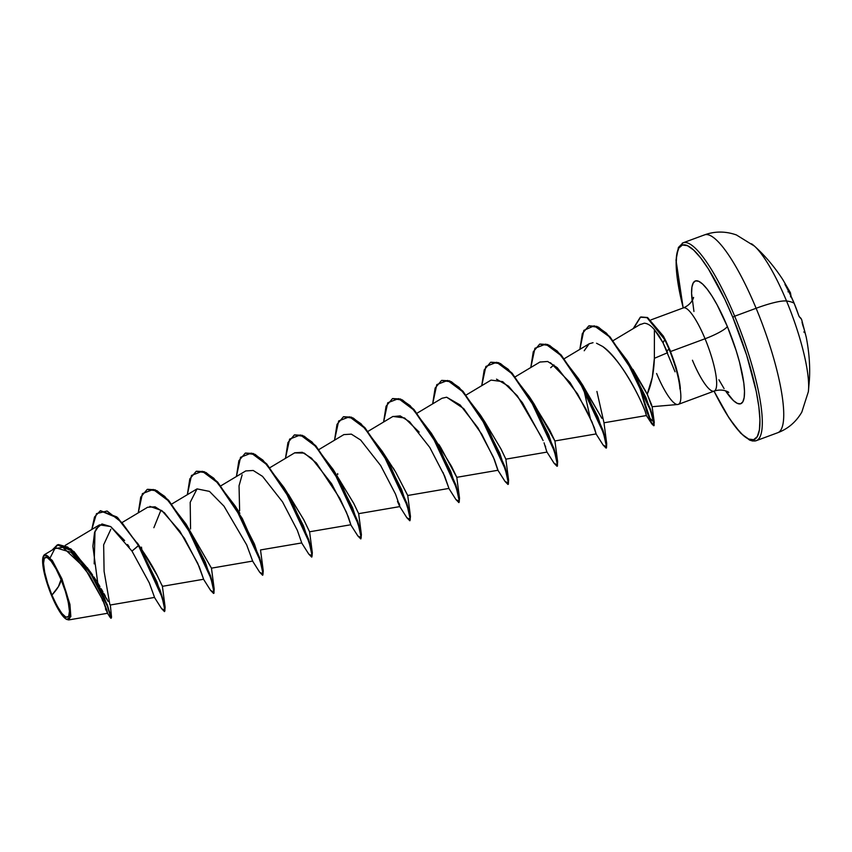 <?xml version="1.0" encoding="UTF-8"?>
<svg xmlns="http://www.w3.org/2000/svg" width="852" height="852" viewBox="0 0 852 852"><rect width="100%" height="100%" fill="white"/><g stroke="black" fill="none" stroke-linecap="round" stroke-linejoin="round"><path stroke-width="1.28" d="M683.176 307.955L676.009 260.148L678.416 247.463L683.07 242.82L704.497 234.886C714.913 231.116 725.553 231.137 736.416 234.95L754.446 246.1C764.947 255.557 774.383 266.697 782.743 279.52L790.4 292.683A168.462 28.191 155.9 0 0 788.451 290.607A0.905 0.884 123.6 0 1 788.547 291.086A0.905 0.884 -56.4 0 0 788.451 290.607L788.952 291.98A167.833 161.028 104.2 0 1 794.149 303.269L794.149 303.269A167.833 161.028 -75.8 0 0 788.952 291.98L788.451 290.607L790.432 292.737L790.933 295.527M799.123 316.465A0.905 0.884 -53.9 0 1 799.378 316.859L798.516 314.952L799.378 316.859A0.905 0.884 126.1 0 0 799.176 316.518L801.455 319.223L799.378 316.859A168.462 30.139 -21.1 0 1 801.764 320.001L806.205 337.062C809.144 351.94 810.209 366.2 809.4 379.822L808.356 391.686A84.391 18.637 -110.3 0 0 786.545 301.012A42.195 7.306 157.4 0 0 756.118 308.275A105.478 23.302 69.7 0 1 778.558 432.347A105.478 23.302 -110.3 0 0 756.118 308.275L734.69 316.209A105.478 23.302 69.7 0 1 757.13 440.282A105.478 23.302 69.7 0 1 749.313 439.312A105.478 23.302 -110.3 0 0 757.13 440.282A105.478 23.302 -110.3 0 0 734.69 316.209L732.784 317.263A103.678 22.897 69.7 0 1 758.876 432.507A103.678 22.897 69.7 0 1 714.04 391.143L727.587 415.584L735.372 426.745L742.486 434.669L748.652 439.046L753.658 439.696L757.279 436.618L759.409 429.909L759.941 419.844L758.855 406.798L756.214 391.27L746.682 355.252L732.784 317.263L734.69 316.209A105.478 23.302 -110.3 0 0 682.271 243.193A105.478 23.302 69.7 0 1 734.69 316.209L756.118 308.275A105.478 23.302 -110.3 0 0 703.699 235.269A105.478 23.302 69.7 0 1 756.118 308.275A42.195 7.306 -22.6 0 1 786.545 301.012A168.771 29.224 -22.6 0 1 794.149 303.269A168.771 29.224 157.4 0 0 786.545 301.012A84.391 18.637 69.7 0 1 808.431 390.972M754.936 246.547A84.391 18.637 69.7 0 1 786.545 301.012A84.391 18.637 -110.3 0 0 751.507 243.778M51.929 595.058L58.447 586.581L61.046 579.541C67.414 594.025 71.376 614.058 68.629 616.454C65.231 619.436 59.672 612.311 51.929 595.058A32.056 7.082 69.7 0 1 44.357 558.156A32.056 7.082 69.7 0 1 61.046 579.541A241.105 41.759 -22.6 0 1 58.447 586.581A241.105 41.759 -22.6 0 1 51.929 595.058L56.924 605.623L61.845 613.397L65.955 617.199L68.629 616.454L69.449 611.267L68.298 602.428L65.348 591.288L61.046 579.541L56.062 568.976L51.131 561.202L47.03 557.4L44.357 558.156L43.537 563.342L44.687 572.171L47.637 583.311L51.929 595.058M68.682 619.937L66.818 619.436L70.844 616.678L69.939 604.43L61.866 578.71L61.376 578.987A34.378 7.593 69.7 0 1 67.265 619.585A34.378 7.593 69.7 0 1 51.599 595.623A34.378 7.593 69.7 0 1 43.303 556.388A34.378 7.593 69.7 0 1 61.376 578.987L61.877 578.732L52.27 560.403L44.815 554.503M675.029 371.791L663.048 342.823L666.85 350.971L669.001 349.128A42.163 9.308 -110.3 0 0 664.698 339.597L663.048 342.823L654.411 329.649L654.368 358.319L652.291 377.468L647.201 394.22L651.695 405.009M692.154 300.681A65.455 14.463 69.7 0 1 700.791 282.544A65.455 14.463 69.7 0 1 727.352 326.508A21.098 3.653 -22.6 0 1 705.051 338.755A44.368 9.798 -110.3 0 0 683.006 308.051A44.368 9.798 -110.3 0 1 705.051 338.755L670.652 351.503L705.051 338.755A21.098 3.653 157.4 0 0 727.352 326.508A65.455 14.463 69.7 0 1 744.488 393.762A65.455 14.463 69.7 0 1 725.531 390.834L733.476 400.642L737.374 403.401L740.526 403.816L742.816 401.867L744.158 397.639L744.499 391.281L743.817 383.038L739.547 362.249L736.128 350.492L727.352 326.508L717.16 304.941L712.016 296.113L707.107 289.062L702.612 284.067L698.715 281.298L695.562 280.883L693.272 282.832L691.931 287.071L691.59 293.429L693.943 311.47M651.429 405.616L647.786 395.605M647.658 395.2L647.296 394.018M678.916 404.04A44.368 9.798 -110.3 0 0 680.152 388.714L679.907 388.789M667.617 352.707L654.368 358.319L667.617 352.707L666.85 350.971L669.001 349.128A42.163 9.308 69.7 0 1 679.96 389.013L680.152 388.714A44.368 9.798 69.7 0 1 679.31 403.667A44.368 9.798 69.7 0 1 656.604 373.495M714.487 390.94A44.368 9.798 -110.3 0 0 705.051 338.755A44.368 9.798 -110.3 0 1 714.487 390.94A44.368 9.798 -110.3 0 1 692.442 360.236M675.668 365.945L677.787 373.868M654.283 422.475L649.086 417.469L636.955 378.107L647.03 412.443L651.482 422.443L654.112 425.585L654.027 421.122L650.577 409.471L634.037 372.516L610.043 336.891L598.477 327.147L589.147 325.805L596.922 326.412L606.454 333.196L627.274 360.673L646.072 397.799L654.283 422.475L652.099 406.532L647.201 394.22C651.482 384.433 653.878 372.462 654.368 358.319L654.411 329.649L659.054 335.72L663.048 342.823L664.698 339.597L646.966 317.594L640.299 317.221L633.196 328.627L640.576 317.114L647.201 317.7L665.103 339.447A42.163 9.308 69.7 0 1 678.554 377.244A42.163 9.308 69.7 0 1 680.354 388.629L680.354 388.629A42.163 9.308 -110.3 0 0 665.103 339.447L670.652 351.503L663.399 336.146L665.103 339.447L647.605 317.551L640.992 316.965L647.552 317.519L663.399 336.146M90.067 571.436L92.602 575.036M93.922 576.985L96.308 580.649M97.788 583.013L99.94 586.591M101.228 588.785L102.932 591.778M103.976 593.652L105.414 596.283M106.362 598.072L107.49 600.202M108.172 601.512L88.896 569.839L70.961 548.933L57.531 544.79L73.943 551.5L93.124 576.655L107.48 605.09L111.037 618.318L107.075 605.239L92.719 576.804L73.538 551.649L57.329 544.865L52.11 550.094L58.447 544.545L67.766 547.101L90.557 573.289L107.799 607.039L111.016 616.71L110.185 617.434L111.037 618.318M109.844 604.569L104.093 571.341L103.656 544.801L110.835 529.284M141.379 549.082L116.894 516.962L100.515 510.699L117.768 517.76L141.379 549.082C148.759 559.839 154.372 569.306 158.206 577.507M149.867 506.376L161.848 510.604L179.9 531.243L197.707 563.257L203.628 579.253L162.391 586.325L162.136 585.303M153.871 527.707L160.772 510.593M186.641 525.908L188.75 528.623M203.383 579.019L210.636 590.436L214.033 592.193L210.945 578.412L186.002 524.832L168.824 501.114L153.211 489.453L142.412 493.617L138.28 512.851L140.74 497.078L147.151 489.463L156.587 490.858L168.238 500.475L192.829 536.824L210.103 575.867L213.66 588.487L213.948 593.28L214.065 588.338L210.508 575.718L193.234 536.664L168.653 500.326L156.992 490.709L147.556 489.304L155.181 489.847L164.766 496.439L186.013 524.023L211.456 568.156L252.725 561.063M288.455 494.405L303.898 519.986L309.595 531.818L303.61 519.454L284.142 487.685L303.504 525.886L312.333 552.788L311.853 556.963M393.145 467.908L394.817 470.655M410.462 516.44L409.982 520.625L410.323 515.673L406.777 503.053L389.502 464.01L364.912 427.661L353.26 418.044L343.622 416.713L351.439 417.182L361.024 423.774L382.271 451.358L401.633 489.549L410.462 516.44L407.725 495.449L395.679 472.114L407.714 495.491L448.951 488.42L443.04 472.445M431.953 435.042L434.062 437.758L431.943 435.021M438.705 444.307L440.133 446.469M440.537 447.098L456.778 477.322L498.015 470.251L494.426 459.611L481.817 434.286L463.754 408.651L446.661 397.213L441.996 398.267L417.182 413.124M485.054 422.219L501.019 449.036L505.854 459.153L547.101 452.071M534.044 403.944L554.908 440.985L549.689 430.09L532.18 401.409M582.853 385.402L601.863 418.3M627.668 362.164L629.884 365.071L627.658 362.143M632.898 369.331L645.976 391.75M653.878 329.032L654.411 329.649C650.885 325.496 647.477 323.345 644.218 323.217L639.82 324.718M635.443 375.178L635.688 376.584L635.443 375.178M596.922 391.451L603.983 422.784L646.444 415.542L645.305 411.772C641.652 400.419 620.416 358.213 602.588 346.434C626.103 364.731 643.441 406.276 645.305 411.772L646.327 415.435L651.833 423.891L654.038 423.987L650.395 410.249L625.975 359.374L609.34 336.732L594.206 325.794L583.833 330.384L579.861 349.352L582.331 333.569L588.732 325.954L598.072 327.296L609.638 337.051L633.622 372.665L650.172 409.62L653.622 421.271L653.708 425.734L651.823 423.87L636.551 378.256M589.147 343.793L593.024 342.696L589.19 343.771L584.216 350.758L588.838 343.984M584.142 391.036L590.234 417.938M539.944 362.047L547.666 361.482L557.251 367.67L577.549 393.901L592.076 422.123L596.134 433.924L594.366 427.832L585.942 409.024L570.031 382.484L550.424 362.696M545.631 446.863L545.28 445.926M496.514 379.14L508.591 386.212L522.425 402.708L543.118 440.548M542.032 438.024L517.334 395.818L502.712 381.643L491.061 380.098L466.246 394.955M485.619 424.871L485.438 423.657L485.608 424.86M419.184 432.113L404.572 417.97L392.932 416.436L368.117 431.293M358.639 513.66L399.886 506.589L395.52 494.107L380.695 465.597L360.662 440.047L351.343 434.137L343.867 434.605L319.053 449.462M312.333 552.788L309.585 531.786L350.811 524.757L346.455 512.276L331.63 483.766L311.587 458.216L302.279 452.305L294.792 452.774L269.988 467.631M252.448 560.85L259.7 572.267L263.098 574.024L260.009 560.243L235.067 506.663L217.888 482.946L202.275 471.284L191.476 475.448L187.344 494.692L189.804 478.909L196.216 471.294L205.651 472.69L217.303 482.307L241.893 518.644L259.168 557.698L262.725 570.318L262.608 575.26L263.13 570.169L259.572 557.549L242.298 518.495L217.707 482.157L206.056 472.54L196.418 471.22L204.235 471.688L213.82 478.27L235.077 505.854L254.439 544.055L263.268 570.957L260.52 549.945L301.746 542.926L297.391 530.445L282.566 501.935L262.533 476.375L253.214 470.474L245.738 470.932L220.924 485.789M203.628 579.253L199.261 566.772L184.437 538.272L164.393 512.712L155.085 506.812L147.598 507.27L122.326 522.404M140.878 548.347L157.173 575.419L162.391 586.283L165.139 607.284L156.928 581.895L138.865 545.386L117.363 517.909L100.312 510.774L94.519 516.983L91.782 529.486L96.51 513.628L107.064 511.019L121.964 522.617L138.45 545.536L159.718 590.298L164.383 605.58L164.479 611.598L164.787 605.431L160.123 590.148L138.865 545.386L131.975 551.106L149.377 583.056L154.542 597.422L149.27 582.821L131.975 551.106L110.792 526.653L101.963 523.969L95.871 529.081M129.206 546.888L127.555 544.524M124.626 540.562L110.611 526.536L99.503 524.864L94.561 532.415L92.879 546.292L97.746 582.96M68.746 619.926L107.608 613.27L106.862 610.085L103.422 601.427L89.471 575.121L71.067 552.32L55.891 547.836L44.517 554.652M50.204 557.73L54.858 548.582L62.835 547.335L84.572 567.762L102.836 600.117L107.331 612.993L110.185 617.434M43.452 556.037L44.091 554.993M111.165 618.041L111.548 617.295L104.508 598.253L87.447 567.805M102.07 598.999L102.677 600.926M105.446 608.829L106.074 610.373M95.009 531.073L94.178 563.875M683.229 307.934L677.233 277.912L676.147 264.865L676.68 254.791L678.81 248.081L682.431 245.003L687.436 245.664L693.603 250.03L700.717 257.954L708.502 269.115L724.85 299.35L732.784 317.263A103.678 22.897 69.7 0 0 685.178 244.929A103.678 22.897 69.7 0 0 683.229 307.934M718.928 379.768L724.072 388.587M647.201 394.22L627.274 360.673M601.682 417.917L581.245 383.24M553.917 364.922L550.68 367.681M459.526 498.282L456.789 477.28L451.56 466.417L431.336 433.189L450.697 471.38L459.526 498.282L459.047 502.456M395.679 472.114L382.271 451.358M361.397 534.619L358.649 513.618L353.718 503.34L333.207 469.527L352.568 507.717L361.397 534.619L360.918 538.794L361.259 533.842L357.712 521.222L340.438 482.179L315.847 445.83L304.196 436.203L294.547 434.882L302.375 435.351L311.96 441.943L333.207 469.527M286.858 492.243L284.749 489.527M165.139 607.284L164.66 611.459M186.013 524.023L205.364 562.213L214.203 589.115L213.724 593.301M263.268 570.957L262.789 575.132M301.512 542.681L308.775 554.109L312.162 555.855L309.074 542.074L284.131 488.494L266.953 464.777L251.34 453.115L240.541 457.279L236.409 476.524L238.869 460.74L245.28 453.126L254.716 454.521L266.367 464.138L290.958 500.486L308.232 539.54L311.789 552.16L311.672 557.091L312.194 552L308.648 539.391L291.363 500.337L266.772 463.989L255.121 454.372L245.482 453.051L253.3 453.52L262.885 460.101L284.142 487.685M290.905 500.39L290.575 498.867L290.905 500.39M448.716 488.185L455.958 499.602L459.356 501.349L456.278 487.578L431.325 433.998L414.147 410.27L398.544 398.619L387.735 402.783L383.602 422.017L386.062 406.234L392.474 398.63L401.91 400.025L413.561 409.642L438.152 445.979L455.426 485.033L458.983 497.653L458.866 502.595L459.388 497.504L455.841 484.884L438.567 445.83L413.976 409.493L402.325 399.876L392.676 398.555L400.504 399.013L410.089 405.605L431.336 433.189M441.741 380.386L449.568 380.844L459.153 387.436L480.4 415.02L499.762 453.221L508.591 480.123L508.335 484.277L508.452 479.335L504.906 466.715L487.621 427.661L463.03 391.313L451.379 381.707L441.741 380.386M544.066 442.806L546.835 451.848L554.098 463.264L557.485 465.011L554.407 451.23L529.454 397.65L512.276 373.932L496.673 362.281L485.864 366.445L481.731 385.69L484.202 369.906L490.603 362.292L500.039 363.687L511.69 373.304L536.281 409.652L553.566 448.706L557.112 461.315L557.4 466.108L557.527 461.166L553.97 448.557L536.696 409.503L512.105 373.155L500.454 363.538L490.805 362.217L498.633 362.686L508.218 369.267L529.465 396.851L548.826 435.052L557.655 461.954L557.176 466.129M539.88 344.048L547.698 344.517L557.283 351.099L578.529 378.693L597.891 416.873L606.72 443.775L606.464 447.939L606.592 443.008L603.035 430.388L585.761 391.345L561.17 354.996L549.519 345.369L539.88 344.048M633.622 328.371L640.576 317.114M164.479 611.598L161.56 608.584L164.958 610.501L162.178 597.497L138.45 545.536L131.975 551.106M213.543 593.429L210.625 590.415M262.608 575.26L259.69 572.246M311.672 557.091L308.754 554.088M350.577 524.512L357.84 535.94L361.227 537.687L358.138 523.905L333.196 470.325L316.017 446.608L300.405 434.957L289.605 439.121L285.473 458.355L287.933 442.571L294.345 434.957L303.781 436.362L315.442 445.979L340.033 482.328L357.297 521.381L360.854 533.991L360.737 538.922L357.819 535.919M334.538 440.186L336.998 424.402L343.409 416.788L352.845 418.194L364.507 427.81L389.087 464.159L406.361 503.212L409.918 515.822L409.801 520.753L406.883 517.75L410.291 519.518L407.213 505.747L382.26 452.167L365.082 428.439L349.48 416.788L338.67 420.952L334.538 440.186M458.866 502.595L455.948 499.57M432.667 403.848L435.127 388.075L441.538 380.461L450.974 381.856L462.625 391.473L487.216 427.81L504.49 466.864L508.048 479.484L507.93 484.426L505.012 481.412L508.42 483.18L505.342 469.409L480.39 415.829L463.211 392.101L447.609 380.45L436.799 384.614L432.667 403.848M556.995 466.257L554.088 463.243M595.91 433.689L603.163 445.106L606.549 446.853L603.472 433.072L578.519 379.491L561.34 355.763L545.738 344.112L534.928 348.276L530.796 367.521L533.267 351.738L539.667 344.123L549.114 345.529L560.765 355.146L585.356 391.494L602.63 430.537L606.177 443.157L606.06 448.088L603.152 445.085M141.826 549.71L141.496 547.122M190.56 528.964L190.198 502.329L197.046 488.888L209.464 491.391L224.001 506.184L246.675 544.875L252.671 561.095M239.625 510.795L239.039 485.778L242.138 474.852M294.622 452.881L304.217 453.083L316.358 462.924L339.959 498.558L348.479 517.185L350.832 524.747M399.119 503.308L399.652 505.055M406.894 517.771L399.641 506.354L397.469 501.349M392.697 416.575L400.184 415.893L409.556 421.719L429.791 447.47L444.701 476.204L448.929 488.42M446.661 397.213L460.176 404.988L477.919 427.81L493.404 457.204L497.77 470.016L505.034 481.433M596.549 343.26L602.588 346.434M338.926 479.388L339.234 480.858M666.189 341.45L664.698 339.597A42.163 9.308 69.7 0 1 669.001 349.128A42.163 9.308 -110.3 0 1 679.96 389.013M51.599 595.623L46.998 583.024L43.835 571.085L42.6 561.606L43.484 556.047L46.338 555.238L50.747 559.317L56.03 567.656L61.376 578.987L65.987 591.576L69.15 603.525L70.386 612.993L69.502 618.563L66.648 619.361L62.239 615.293L56.956 606.954L51.599 595.623M788.025 291.831L788.505 290.947L794.171 303.291L798.526 314.963A167.833 161.028 -75.8 0 0 794.149 303.269A167.833 161.028 104.2 0 1 798.516 314.952L799.187 316.539M790.241 294.568A167.556 28.041 155.9 0 0 789.719 293.493A167.556 28.041 -24.1 0 1 790.241 294.568M803.958 331.758L804.128 332.45M802.02 322.162L802.595 324.569A168.632 164.489 -163.7 0 1 802.914 325.613A123.721 71.611 -67 0 1 805.246 333.153M788.494 291.235A123.721 91.899 -144.1 0 0 784.926 284.323M808.356 391.686L801.807 412.123C796.034 421.974 788.025 428.844 777.748 432.72L756.32 440.654L752.625 441.006L749.653 440.122L740.633 433.135L729.248 418.321L713.987 391.164M67.116 619.596L66.509 619.298M651.12 319.83L683.347 307.892C692.303 304.26 694.061 296.358 693.475 297.508M652.068 406.713L677.734 404.498M678.32 404.37L714.157 391.1C723.327 388.022 729.802 392.878 728.609 392.389M65.242 545.376L99.503 524.864M110.238 605.016L154.553 597.422M171.859 503.958L196.674 489.101M515.311 376.786L540.125 361.93M557.655 461.954L554.918 440.953L596.144 433.924M564.375 358.628L589.19 343.771M613.238 340.576L640.555 324.218M110.302 604.707L111.548 617.295M140.516 547.825L137.364 542.948M603.983 422.784L606.72 443.775M583.343 386.116L578.529 378.693M534.279 404.285L529.465 396.851M505.854 459.111L508.591 480.123M485.214 422.454L480.4 415.02M239.891 513.287L235.077 505.854M211.456 568.114L214.203 589.115M154.319 597.188L161.571 608.605M337.754 474.457L337.648 473.616M678.629 377.574L678.362 376.371M790.464 296.805L791.029 296.006L790.39 292.673"/></g></svg>
